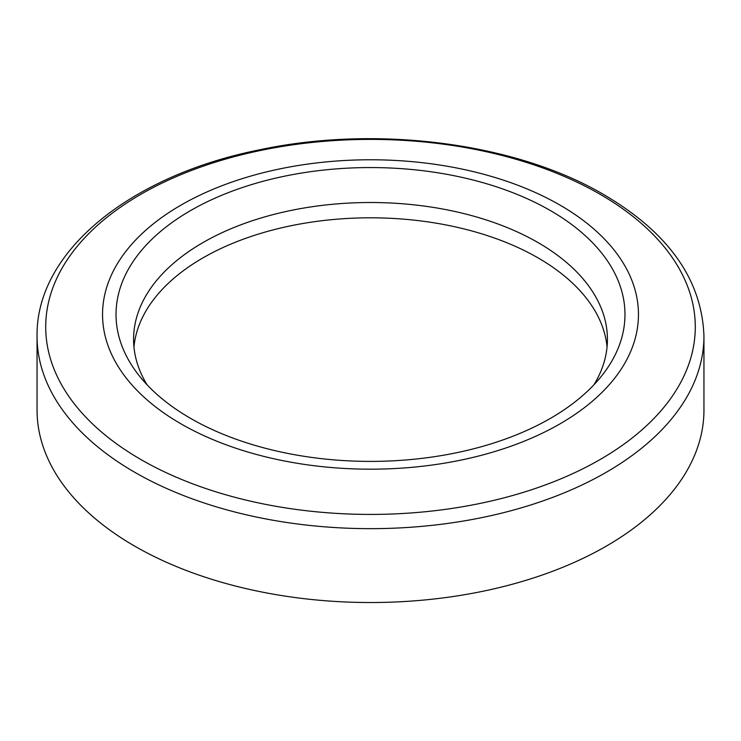 <?xml version="1.0" encoding="UTF-8"?>
<svg xmlns="http://www.w3.org/2000/svg" width="741" height="741" viewBox="0 0 741 741"><rect width="100%" height="100%" fill="white"/><g stroke="black" fill="none" stroke-linecap="round" stroke-linejoin="round"><path stroke-width="1.11" d="M607.055 346.945A236.925 136.789 0 0 0 538.031 257.877A236.925 136.789 0 0 0 285.989 226.811A236.925 136.789 0 0 0 133.945 346.945M147.07 384.801A236.925 136.789 180 0 1 133.575 339.295A236.925 136.789 180 0 1 279.829 212.926A236.925 136.789 180 0 1 538.031 242.576A236.925 136.789 180 0 1 607.425 339.295A236.925 136.789 180 0 1 593.93 384.801M190.557 418.369A254.478 146.922 180 0 1 138.196 374.455A254.478 146.922 180 0 1 226.19 193.466A254.478 146.922 180 0 1 550.443 210.592A254.478 146.922 180 0 1 602.803 374.455A254.478 146.922 180 0 1 190.557 418.369M559.974 205.09A267.955 154.702 180 0 1 559.974 423.871A267.955 154.702 180 0 1 181.026 423.871A267.955 154.702 180 0 1 181.026 205.09A267.955 154.702 180 0 1 559.974 205.09M703.95 336.136L703.95 410.014A333.45 192.512 180 0 1 498.109 587.872A333.45 192.512 180 0 1 134.714 546.136A333.45 192.512 180 0 1 37.05 410.014L37.05 336.136A333.45 192.512 180 0 0 134.714 472.267A333.45 192.512 180 0 0 498.109 514.004A333.45 192.512 180 0 0 703.95 336.136C701.949 279.82 668.586 232.655 603.859 194.651C515.532 142.615 375.946 124.766 258.785 149.978C130.277 175.737 35.855 251.468 37.05 336.136M600.154 194.318A324.78 187.51 180 0 1 600.154 459.503A324.78 187.51 180 0 1 140.846 459.503A324.78 187.51 180 0 1 140.846 194.318A324.78 187.51 180 0 1 600.154 194.318"/></g></svg>

